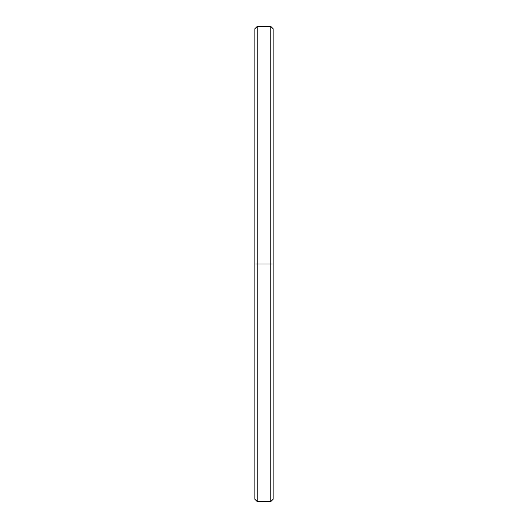 <?xml version="1.0" encoding="UTF-8"?>
<svg xmlns="http://www.w3.org/2000/svg" width="528" height="528" viewBox="0 0 528 528"><rect width="100%" height="100%" fill="white"/><g stroke="black" fill="none" stroke-linecap="round" stroke-linejoin="round"><path stroke-width="0.79" d="M273.141 38.128L273.141 264L254.859 264L254.859 499.264L257.202 501.6L257.202 264L257.202 501.6L270.798 501.6L270.798 264L270.798 501.6L273.141 499.264L273.141 264L257.202 264L270.798 264L270.798 26.4L270.798 264L273.141 264L273.141 28.736L270.798 26.4L257.202 26.4L257.202 264L257.202 26.4L254.859 28.736L254.859 264L257.202 264L254.859 264L254.859 495.053"/></g></svg>

